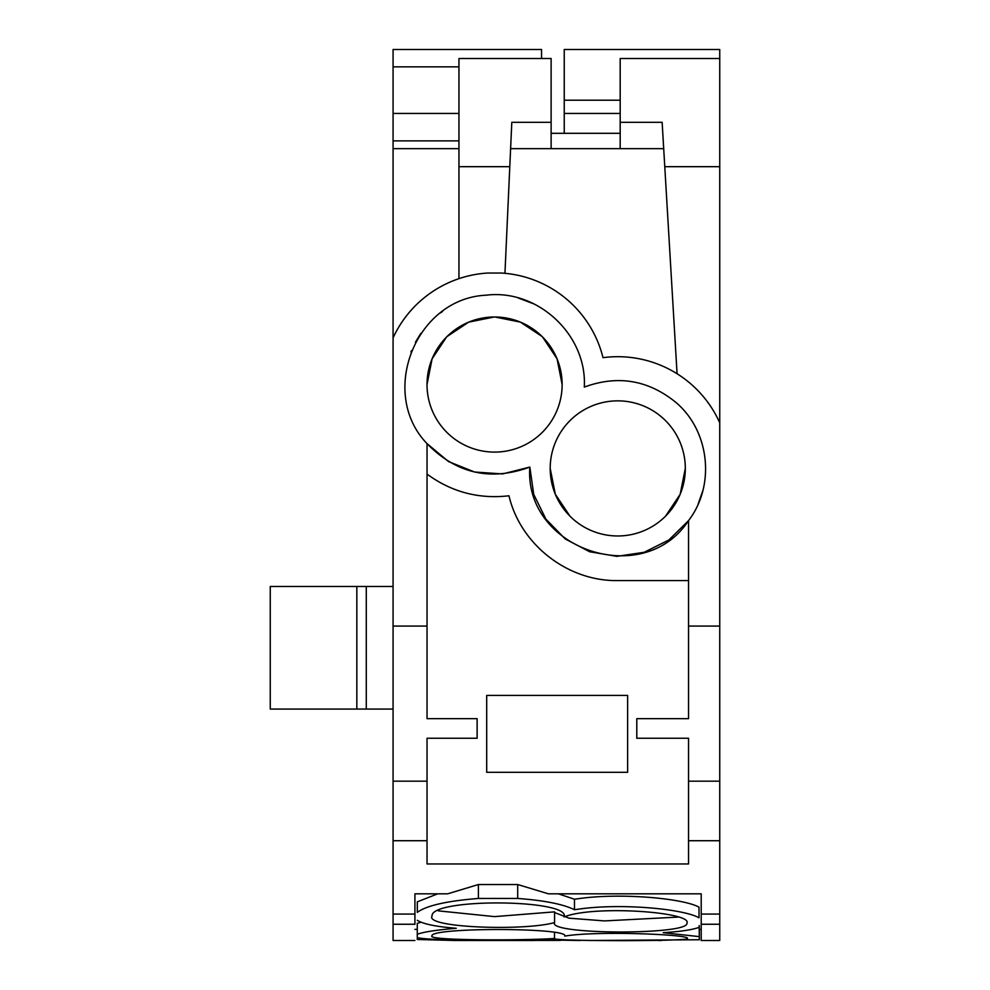 <?xml version="1.0" encoding="UTF-8"?>
<svg xmlns="http://www.w3.org/2000/svg" width="990" height="990" viewBox="0 0 990 990"><rect width="100%" height="100%" fill="white"/><g stroke="black" fill="none" stroke-linecap="round" stroke-linejoin="round"><path stroke-width="1.49" d="M458.952 113.442L393.067 113.442L393.067 914.079L414.921 914.079L414.921 893.822L447.69 893.822L478.405 884.528L517.696 884.528L548.411 893.822L701.205 893.822L701.205 924.252L719.742 924.252L719.742 626.076L688.533 626.076L688.533 718.666L636.793 718.666L636.793 738.255L688.533 738.255L688.533 781.172L719.742 781.172M688.533 781.172L688.533 863.961L427.036 863.961L427.036 738.255L477.131 738.255L477.131 718.666L427.036 718.666L427.036 443.644C378.131 393.03 415.812 298.337 486.139 295.193C537.793 288.709 587.342 335.127 584.286 387.09C617.599 374.876 648.054 379.913 675.65 402.212C709.694 430.65 715.646 485.533 688.533 520.616L688.533 626.076M701.205 924.276L701.205 940.5L719.742 940.5L719.742 924.276M620.186 100.213L564.238 100.213L564.238 49.5L719.742 49.5L719.742 626.076M534.414 543.498L541.703 550.873M476.871 495.309L478.108 495.495M627.623 695.426L486.696 695.426L486.696 772.311L627.623 772.311L627.623 695.426M393.067 113.442L393.067 66.837L458.952 66.837M541.542 58.509L541.542 49.5L393.067 49.5L393.067 66.837M393.067 924.276L393.067 940.5L414.921 940.5M393.067 914.079L393.067 924.252L414.921 924.252L414.921 914.079M414.921 924.276C414.921 945.908 414.921 945.908 414.921 924.276M564.238 100.213L564.238 133.304M620.186 113.442L564.238 113.442M393.067 148.661L458.952 148.661M663.708 148.661L510.605 148.661L511.805 122.302L504.95 273.314A111.722 111.722 0 0 1 603.009 357.675A111.709 111.709 0 0 1 677.073 373.75L662.137 122.302L664.773 166.679L719.742 166.679M551.121 133.304L620.186 133.304M719.742 58.509L620.186 58.509L620.186 122.302L662.137 122.302L620.186 122.302L620.186 148.661M719.742 422.829A111.709 111.709 0 0 0 677.073 373.75M510.605 148.661L509.788 166.679L458.952 166.679L458.952 278.66A111.722 111.722 0 0 0 393.067 337.875A111.722 111.722 0 0 1 487.55 273.042L501.596 273.042A111.722 111.722 0 0 1 504.95 273.314M688.533 580.586L617.76 580.586C567.703 581.439 520.356 544.525 508.971 495.78C478.826 499.257 451.514 492.03 427.036 474.099M393.067 140.865L458.952 140.865M393.067 586.476L270.258 586.476L270.258 709.063L393.067 709.063M366.275 586.476L366.275 709.063M458.952 166.679L458.952 58.509L551.121 58.509L551.121 122.302L511.805 122.302L551.121 122.302L551.121 148.661M427.036 443.644C456.254 473.579 490.508 481.4 529.823 467.082C523.883 549.326 643.426 589.656 688.533 520.616L668.869 539.983L644.156 552.296L616.857 556.355L589.644 551.752L565.203 538.931L545.936 519.156L533.734 494.406L529.823 467.082L502.586 473.925L474.569 472.02L448.507 461.563L426.95 443.545M410.937 351.982L411.469 350.658M415.441 342.193L420.849 333.358M440.538 312.889L442.579 311.392M485.471 295.255L487.575 295.07M518.129 297.94L534.192 304.017M702.863 490.57L698.123 504.133M356.833 586.476L356.833 709.063M685.315 468.418A67.555 67.555 0 0 0 617.76 400.851A67.555 67.555 0 0 0 550.192 468.418A67.555 67.555 0 0 0 617.76 535.974A67.555 67.555 0 0 0 685.315 468.418L680.167 494.282L665.515 516.198M562.134 384.541A67.555 67.555 0 0 0 494.579 316.986A67.555 67.555 0 0 0 427.012 384.541A67.555 67.555 0 0 0 494.579 452.096A67.555 67.555 0 0 0 562.134 384.541L557.061 358.838L542.582 337.008M550.192 468.418L555.341 494.282L569.993 516.198M542.112 336.538L520.394 322.109L494.827 316.986M494.319 316.986L468.716 322.121L446.973 336.6M446.639 336.934L432.11 358.801L427.012 384.541M517.696 884.528L517.696 898.45C544.24 900.43 563.162 904.179 574.472 909.711L578.271 909.191C620.755 902.942 683.298 908.845 699.014 917.792L699.014 907.162L699.014 917.792M558.348 893.822L574.472 899.217L574.472 909.711M517.696 898.45L478.405 898.45C446.762 900.987 426.393 905.615 417.31 912.359L417.297 909.637M478.405 884.528L478.405 898.45M437.741 893.822L417.31 901.828L417.31 912.359M574.472 899.217L578.271 898.71C620.742 892.572 683.286 898.363 699.014 907.162M699.15 925.613L699.348 939.758L588.58 940.488M421.035 922.21L417.273 923.348L417.273 937.555L417.273 926.553M699.299 925.638L699.299 936.627L663.213 932.679C680.167 931.627 692.146 929.845 699.15 927.345M417.273 937.555C428.522 940.846 499.282 940.413 544.475 939.906L580.425 940.488M657.731 940.488L661.506 940.488M417.297 920.316C423.336 924.078 436.318 926.739 456.266 928.274C436.256 929.994 423.262 931.998 417.273 934.288M414.921 929.375L417.273 929.375L417.273 939.498L454.88 940.488L560.402 940.401M678.014 917.099L604.432 920.91L569.064 918.176L554.573 912.545M554.536 922.928L554.573 922.581C524.106 931.182 424.834 927.779 432.036 916.109C430.242 897.794 571.44 899.056 564.065 916.913C594.458 904.835 693.334 912.112 686.912 923.274C688.57 935.191 547.222 934.783 554.573 922.581L554.573 911.864L494.53 916.616L438.248 910.85M431.949 936.02C428.992 927.197 569.931 927.482 564.783 936.119C595.312 930.649 691.379 934.399 687.407 938.545C690.76 941.354 549.586 941.379 554.511 938.471C522.658 940.636 427.086 940.587 431.949 936.02L431.949 936.02M554.511 932.729L554.511 938.508M699.299 936.627L699.348 939.758M701.205 914.079L719.742 914.079M688.533 840.72L719.742 840.72M393.067 840.72L427.036 840.72M393.067 781.172L427.036 781.172M427.036 626.076L393.067 626.076M701.205 929.375L699.348 929.375M534.476 940.488L457.652 940.488"/></g></svg>
